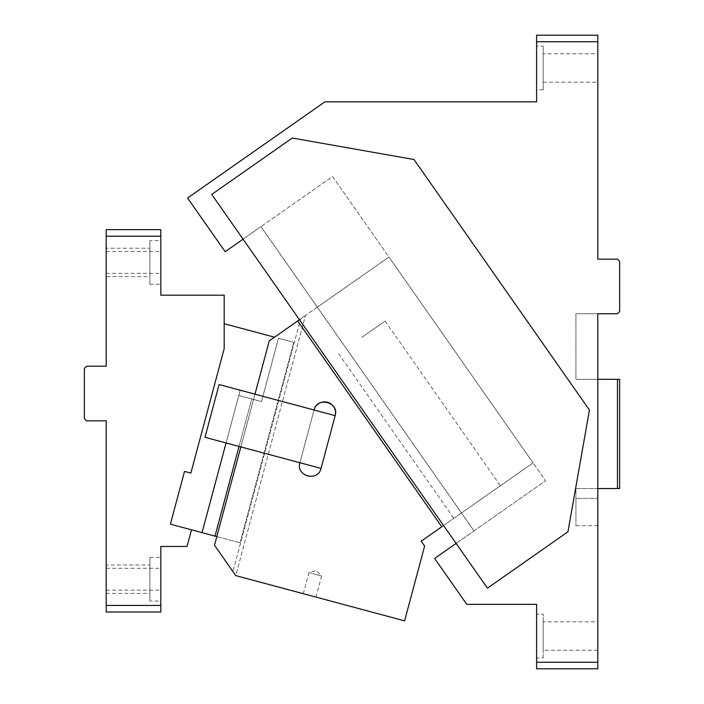 <?xml version="1.0" encoding="UTF-8"?>
<svg xmlns="http://www.w3.org/2000/svg" width="704" height="704" viewBox="0 0 704 704"><rect width="100%" height="100%" fill="white"/><g stroke="black" fill="none" stroke-linecap="round" stroke-linejoin="round"><path stroke-width="0.53" stroke-dasharray="3.52 2.64" d="M474.003 530.886L545.591 480.762L456.104 543.418L474.003 530.886L260.964 226.635L474.003 530.886L260.964 226.635L243.065 239.166L456.104 543.418L434.632 558.457L466.761 604.349L536.615 604.349L536.615 662.244L597.793 662.244L597.793 313.764L617.461 313.764L619.643 311.582L619.643 261.334L617.461 259.142L597.793 259.142L597.793 35.2L536.615 35.2L536.615 101.834L324.922 101.834L187.572 198.009L225.174 251.706L332.552 176.51L545.591 480.762L332.552 176.51L260.964 226.635L474.003 530.886M456.104 543.418L487.432 588.166L567.97 531.775L487.432 588.166L211.737 194.427L487.432 588.166L567.97 531.775L589.433 410.054L413.987 159.5L292.274 138.037L211.737 194.427L292.274 138.037L211.737 194.427L243.065 239.166M589.433 410.054L567.97 531.775L589.433 410.054L413.987 159.5L292.274 138.037L413.987 159.5L589.433 410.054M536.615 614.178L536.615 657.879L536.615 614.178L543.171 614.178L543.171 657.879L536.615 657.879M543.171 53.768L543.171 82.174L543.171 53.768L597.793 53.768L597.793 82.174L543.171 82.174M597.793 82.174L597.793 53.768M543.171 46.121L543.171 89.822L543.171 46.121L536.615 46.121L536.615 89.822L536.615 46.121M543.171 89.822L536.615 89.822M543.171 657.879L543.171 614.178M543.171 621.826L543.171 650.232L543.171 621.826L597.793 621.826L597.793 650.232L597.793 621.826M597.793 650.232L543.171 650.232M597.793 488.55L575.942 488.55L575.942 498.379L575.942 488.55L597.793 488.55L597.793 525.694L597.793 379.306L597.793 488.55L617.461 488.55L617.461 379.306L575.942 379.306L575.942 313.764L575.942 379.306L597.793 379.306L597.793 313.764L575.942 313.764L597.793 313.764M617.461 488.55L619.643 488.55L619.643 379.306L617.461 379.306M536.615 41.756L597.793 41.756M597.793 662.244L597.793 668.8L536.615 668.8L536.615 662.244M575.942 498.379L575.942 525.694L575.942 498.379L597.793 498.379L575.942 498.379M306.83 475.878A10.921 10.921 0 0 1 299.93 462.757A10.921 10.921 0 0 0 307.657 476.133A10.921 10.921 0 0 0 321.042 468.406L335.174 415.65C336.266 409.068 333.696 404.615 327.448 402.266C320.874 401.174 316.413 403.753 314.072 409.992L254.98 394.161L269.262 340.85L297.669 320.962L441.786 526.777L421.203 541.191L424.626 546.084L404.598 620.858L235.761 575.617L214.5 545.248L240.847 446.917L299.93 462.757A10.921 10.921 0 0 0 307.657 476.133A10.921 10.921 0 0 0 321.042 468.406L204.97 437.307L219.102 384.551L335.174 415.65L321.042 468.406L299.93 462.757L314.072 409.992C316.413 403.753 320.874 401.174 327.448 402.266C333.696 404.615 336.266 409.068 335.174 415.65L321.042 468.406A10.921 10.921 0 0 1 318.05 473.458M254.98 394.161L240.847 446.917L226.072 442.957L240.847 446.917L254.98 394.161L240.205 390.201L226.072 442.957L204.97 437.307L219.102 384.551L240.205 390.201L226.072 442.957L240.205 390.201L314.072 409.992L335.174 415.65L321.042 468.406L335.174 415.65L321.042 468.406L335.174 415.65L314.072 409.992A10.921 10.921 0 0 1 316.906 405.09M314.072 409.992L299.93 462.757L314.072 409.992L299.93 462.757L321.042 468.406M214.5 545.248L269.262 340.85L305.457 315.506L269.262 340.85L214.5 545.248L232.927 571.569L214.5 545.248M299.464 319.704L388.942 257.048L533.06 462.862L443.573 525.527M317.354 307.173L388.942 257.048L533.06 462.862L461.472 512.996L317.354 307.173L297.669 320.962L441.786 526.777L461.472 512.996L317.354 307.173M309.628 595.408C317.794 597.599 317.794 597.599 309.628 595.408C317.794 597.599 317.794 597.599 309.628 595.408C301.462 593.217 301.462 593.217 309.628 595.408C301.462 593.217 301.462 593.217 309.628 595.408M235.761 575.617L232.927 571.569L300.634 318.886L232.927 571.569L235.761 575.617L305.457 315.506L235.761 575.617M297.669 320.962L441.786 526.777M315.278 574.306L321.614 576.004L315.278 574.306C307.111 572.114 307.111 572.114 315.278 574.306C307.111 572.114 307.111 572.114 315.278 574.306M240.205 390.201L219.102 384.551L204.97 437.307L226.072 442.957L240.205 390.201M317.997 473.519A10.921 10.921 0 0 1 312.84 476.247M312.761 476.265A10.921 10.921 0 0 1 306.979 475.922M477.127 502.022L500.394 485.734L477.127 502.022M361.838 337.374L385.106 321.086L361.838 337.374M160.829 605.44L160.829 546.454L187.035 546.454L191.488 529.822L170.386 524.172L191.488 529.822L170.386 524.172L184.518 471.407L190.854 473.106L224.189 348.691L190.854 473.106L184.518 471.407L190.854 473.106L224.189 348.691L224.189 295.196L160.829 295.196L160.829 229.654L106.207 229.654L106.207 366.203L86.539 366.203L84.357 368.386L84.357 418.634L86.539 420.825L106.207 420.825L106.207 605.44L160.829 605.44L160.829 611.996L106.207 611.996L106.207 605.44M216.814 536.606L240.029 542.828L202.039 532.655L238.797 395.481L202.039 532.655L191.488 529.822M226.072 442.957L238.797 395.481L261.51 401.562L278.467 338.254L293.744 342.346L278.467 338.254L261.51 401.562L238.797 395.481L251.759 398.948L239.034 446.433M240.029 542.828L293.744 342.346L240.029 542.828M215.002 536.122L251.759 398.948L238.797 395.481L202.039 532.655M224.189 323.708L274.498 337.19M170.386 524.172L184.518 471.407L170.386 524.172M106.207 565.022L106.207 593.419L106.207 565.022L149.899 565.022L149.899 593.419L149.899 565.022M106.207 593.419L149.899 593.419M149.899 601.066L149.899 557.374L149.899 601.066L160.829 601.066L160.829 557.374L160.829 601.066M149.899 557.374L160.829 557.374M106.207 257.189L106.207 273.346L106.207 257.189M160.829 257.189L160.829 273.346L160.829 257.189M149.899 240.574L149.899 284.266L149.899 240.574L160.829 240.574L160.829 284.266L160.829 240.574M149.899 284.266L160.829 284.266M149.899 248.222L149.899 276.619L149.899 248.222L106.207 248.222L106.207 276.619L149.899 276.619M106.207 276.619L106.207 248.222M106.207 584.461L106.207 568.295L106.207 584.461M160.829 584.461L160.829 568.295L160.829 584.461M160.829 236.201L106.207 236.201M303.292 593.71L308.95 572.607L316.298 570.504L321.614 576.004L315.955 597.106M575.942 525.694L597.793 525.694M385.106 321.086L500.394 485.734M338.571 353.663L453.869 518.32M106.207 251.495L160.829 251.495M106.207 273.346L160.829 273.346M106.207 590.146L160.829 590.146M106.207 568.295L160.829 568.295"/><path stroke-width="1.06" d="M597.793 41.756L597.793 35.2L536.615 35.2L536.615 41.756L597.793 41.756L597.793 259.142L617.461 259.142L619.643 261.334L619.643 311.582L617.461 313.764L597.793 313.764L597.793 662.244L536.615 662.244L536.615 604.349L466.761 604.349L434.632 558.457L456.104 543.418M211.737 194.427L487.432 588.166L567.97 531.775L589.433 410.054L413.987 159.5L292.274 138.037L211.737 194.427M243.065 239.166L225.174 251.706L187.572 198.009L324.922 101.834L536.615 101.834L536.615 41.756M597.793 313.764L597.793 379.306L619.643 379.306L619.643 488.55L597.793 488.55M617.461 488.55L617.461 379.306M597.793 662.244L597.793 668.8L536.615 668.8L536.615 662.244M254.98 394.161L269.262 340.85L299.464 319.704M443.573 525.527L421.203 541.191L424.626 546.084L404.598 620.858L235.761 575.617L214.5 545.248L240.847 446.917L299.93 462.757C295.636 476.194 318.041 482.196 321.042 468.406L335.174 415.65L219.102 384.551L204.97 437.307L321.042 468.406M441.786 526.777L297.669 320.962M314.072 409.992C317.064 396.202 339.478 402.213 335.174 415.65A10.921 10.921 0 0 0 316.906 405.09M106.207 605.44L106.207 420.825L86.539 420.825L84.357 418.634L84.357 368.386L86.539 366.203L106.207 366.203L106.207 229.654L160.829 229.654L160.829 295.196L224.189 295.196L224.189 348.691L190.854 473.106L184.518 471.407L170.386 524.172L191.488 529.822L187.035 546.454L160.829 546.454L160.829 611.996L106.207 611.996L106.207 605.44L160.829 605.44M191.488 529.822L216.814 536.606M239.034 446.433L215.002 536.122M202.039 532.655L226.072 442.957M274.498 337.19L224.189 323.708M160.829 236.201L106.207 236.201"/></g></svg>
